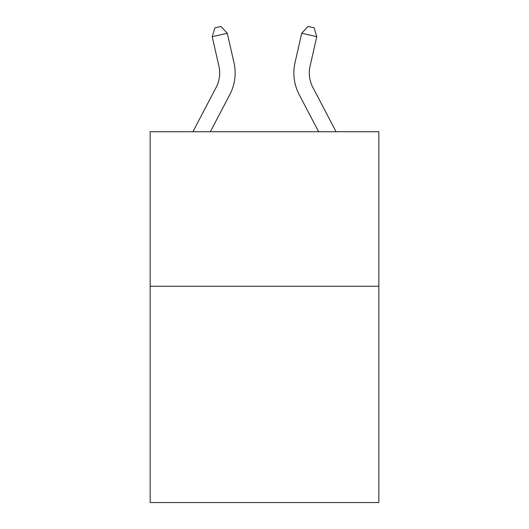 <?xml version="1.0" encoding="UTF-8"?>
<svg xmlns="http://www.w3.org/2000/svg" width="529" height="529" viewBox="0 0 529 529"><rect width="100%" height="100%" fill="white"/><g stroke="black" fill="none" stroke-linecap="round" stroke-linejoin="round"><path stroke-width="0.79" d="M378.837 286.235L378.837 502.55L150.163 502.55L150.163 131.721L378.837 131.721L378.837 286.235L150.163 286.235M218.92 66.145A30.9 30.9 -24.2 0 1 216.163 87.351L192.92 131.721L216.163 87.351A30.9 30.9 -28.3 0 0 218.92 66.145L212.208 36.686L214.939 27.825L220.963 26.45L227.272 33.254L233.983 62.713A46.354 46.354 155.8 0 1 229.851 94.519L210.363 131.721M310.08 66.145A30.9 30.9 52 0 0 312.837 87.351L336.08 131.721L312.837 87.351A30.9 30.9 28.3 0 1 310.08 66.145L316.792 36.686L301.728 33.254L295.017 62.713A46.354 46.354 -128 0 0 299.149 94.519L318.637 131.721M227.272 33.254L212.208 36.686M301.728 33.254L308.037 26.45L314.061 27.825L316.792 36.686"/></g></svg>
